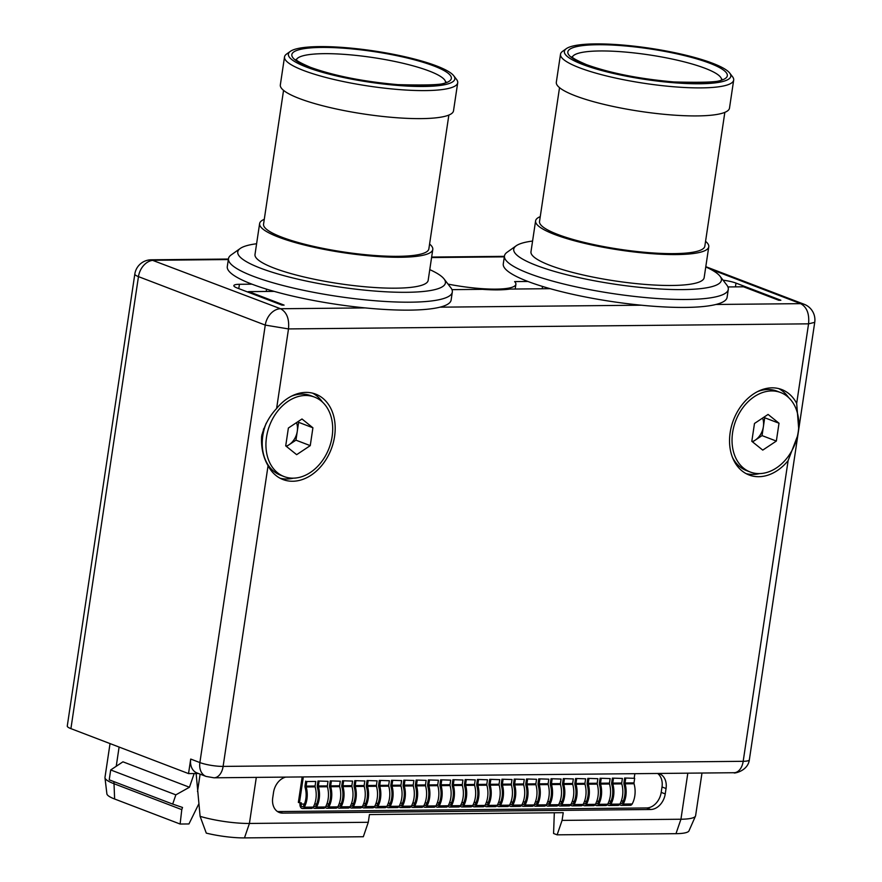 <?xml version="1.0" encoding="UTF-8"?>
<svg xmlns="http://www.w3.org/2000/svg" width="882" height="882" viewBox="0 0 882 882"><rect width="100%" height="100%" fill="white"/><g stroke="black" fill="none" stroke-linecap="round" stroke-linejoin="round"><path stroke-width="1.32" d="M303.32 776.932L299.45 802.807L298.359 802.399L302.162 776.943M300.145 802.807L300.012 803.689A3.892 2.481 -90.6 0 0 302.46 808.507A3.892 2.481 -90.6 0 0 304.301 807.195A19.007 12.105 -90.6 0 0 306.186 786.964A1.356 0.86 89.4 0 1 306.131 786.105L306.804 781.54L315.767 781.452L306.804 781.54M658.424 773.459A15.909 11.896 -69.1 0 1 659.46 773.779A15.909 11.896 -69.1 0 1 666.053 788.519L665.237 793.921A15.909 11.896 -69.1 0 1 650.662 809.5L282.692 813.105A15.909 11.896 -69.1 0 1 279.318 812.509A15.909 11.896 -69.1 0 1 272.736 797.769L273.541 792.356A15.909 11.896 -69.1 0 1 285.691 777.108M277.4 811.484A15.909 11.896 110.9 0 0 278.646 811.561L646.627 807.956A15.909 11.896 110.9 0 0 661.202 792.378L665.237 793.921M666.053 788.519L662.007 786.976A15.909 11.896 110.9 0 0 657.63 773.459M662.007 786.976L661.202 792.378M554.315 812.752L553.576 833.49L557.126 834.835L562.077 820.392L680.937 819.235A39.767 7.453 8.5 0 0 695.501 816.059A39.767 7.453 8.5 0 0 695.611 815.685L701.984 773.029M562.077 820.392L563.234 812.675L369.437 814.571L368.279 822.289L249.419 823.457L256.309 777.395M196.135 773.514L200.104 816.346A39.767 7.453 8.5 0 0 249.419 823.457L244.468 837.9L363.329 836.731L368.279 822.289M228.35 259.551L153.766 260.278A16.703 12.491 110.9 0 0 138.463 276.628L70.913 728.631L188.539 773.591L198.417 773.492M70.913 728.631A16.703 3.131 -171.5 0 1 67.275 726.029L134.825 274.037A16.703 3.131 -171.5 0 0 138.463 276.628L265.262 325.094L288.502 328.92C289.406 318.876 286.76 312.151 280.564 308.744A16.703 12.491 110.9 0 0 265.262 325.094L199.883 762.566A14.95 11.179 110.9 0 0 206.079 776.425L213.995 777.803L734.067 772.72C732.688 773.856 747.848 771.607 749.347 759.821L814.725 322.349A16.703 16.703 0 0 0 804.175 304.279A16.703 12.491 110.9 0 0 800.636 303.651L710.231 269.098M188.539 773.591L190.71 759.06A14.95 11.179 110.9 0 0 196.906 772.919L206.079 776.425M365.28 307.917A113.161 21.201 -171.5 0 1 274.17 291.38A113.161 21.201 -171.5 0 1 251.954 284.169A113.161 21.201 -171.5 0 1 227.291 266.585L228.482 258.647A113.161 21.201 8.5 0 0 253.134 276.231A113.161 21.201 -171.5 0 0 376.096 300.828A113.161 21.201 -171.5 0 0 452.312 292.096L451.121 300.045A113.161 21.201 -171.5 0 1 439.953 307.179A113.161 21.201 -171.5 0 1 365.28 307.917L280.564 308.744L151.175 259.804A16.703 16.703 0 0 0 134.825 274.037M251.954 284.169L239.43 284.291A15.115 2.833 -171.5 0 0 233.851 285.636A15.115 2.833 -171.5 0 0 237.148 287.984L282.008 305.128L284.092 305.117L248.823 291.633L274.17 291.38M429.777 269.627A104.98 19.669 -171.5 0 1 444.065 278.955L450.856 287.786A113.161 21.201 -171.5 0 1 452.312 292.096M641.258 305.205A113.161 21.201 -171.5 0 1 550.148 288.679A113.161 21.201 -171.5 0 1 527.932 281.468A113.161 21.201 -171.5 0 1 503.28 263.883L504.46 255.945A113.161 21.201 8.5 0 0 529.123 273.53A113.161 21.201 -171.5 0 0 652.085 298.127A113.161 21.201 -171.5 0 0 728.289 289.395L727.11 297.333A113.161 21.201 -171.5 0 1 715.93 304.477A113.161 21.201 -171.5 0 1 641.258 305.205L439.953 307.179M451.959 289.649L482.498 289.34A57.264 10.727 8.5 0 0 509.829 289.075L550.148 288.679M705.754 266.926A104.98 19.669 -171.5 0 1 720.043 276.242L726.834 285.084A113.161 21.201 -171.5 0 1 728.289 289.395M727.937 286.948L743.504 286.793L778.773 300.266L780.857 300.244L735.996 283.1L735.434 286.87M723.064 280.178A15.115 2.833 -171.5 0 1 735.996 283.1M198.648 804.208L188.946 823.953L180.115 824.031L181.78 809.621L113.646 783.58A39.767 7.453 -171.5 0 1 104.98 777.792A39.767 7.453 -171.5 0 1 104.98 777.406L110.041 743.581M180.115 824.031L114.627 799.004A35.501 6.648 -171.5 0 1 106.887 793.833L104.98 777.792M181.78 809.621L182.53 807.46L172.685 804.086L175.849 794.847L189.454 787.24L194.161 773.536M189.454 787.24L122.94 761.816L110.702 769.953L175.849 794.847M266.221 291.468L266.562 289.153M527.932 281.468L514.625 281.601A54.078 10.132 -171.5 0 1 515.893 284.302A54.078 10.132 -171.5 0 1 448.023 284.103M532.585 241.051A104.98 19.669 8.5 0 0 516.202 245.78L507.117 252.252A113.161 21.201 8.5 0 0 504.46 255.945M256.607 243.752A104.98 19.669 8.5 0 0 240.224 248.481L231.139 254.953A113.161 21.201 8.5 0 0 228.482 258.647M240.224 248.481A104.98 19.669 8.5 0 0 260.631 268.216A104.98 19.669 -171.5 0 0 383.99 291.688A104.98 19.669 -171.5 0 0 444.065 278.955M428.167 280.366A87.55 16.405 -171.5 0 1 369.205 287.124A87.55 16.405 -171.5 0 1 274.07 268.095A87.55 16.405 8.5 0 1 254.997 254.49L259.617 223.587A87.55 16.405 8.5 0 0 278.69 237.181A87.55 16.405 -171.5 0 0 373.825 256.221A87.55 16.405 -171.5 0 0 432.786 249.463L428.167 280.366M429.578 244.038A87.55 16.405 -171.5 0 1 432.786 249.463M264.269 219.331A87.55 16.405 8.5 0 0 259.617 223.587M448.861 115.068L428.861 248.878A83.57 15.655 -171.5 0 1 372.568 255.328A83.57 15.655 -171.5 0 1 281.755 237.159A83.57 15.655 8.5 0 1 263.553 224.171L283.552 90.361M453.513 110.823A87.55 16.405 -171.5 0 1 394.552 117.571A87.55 16.405 -171.5 0 1 299.417 98.541A87.55 16.405 8.5 0 1 280.333 84.937L284.522 56.911A87.55 16.405 8.5 0 0 303.606 70.505A87.55 16.405 -171.5 0 0 398.741 89.545A87.55 16.405 -171.5 0 0 457.703 82.787L453.513 110.823M453.745 75.775A84.143 15.766 -171.5 0 1 405.599 85.984A84.143 15.766 -171.5 0 1 306.727 67.175A84.143 15.766 8.5 0 1 290.365 51.354A84.143 15.766 8.5 0 1 352.745 48.301A84.143 15.766 8.5 0 1 436.491 65.907A84.143 15.766 -171.5 0 1 453.745 75.775L456.578 79.457A87.55 16.405 -171.5 0 1 457.703 82.787M290.365 51.354L286.584 54.056A87.55 16.405 8.5 0 0 284.522 56.911M798.651 428.244L796.678 403.405L808.562 323.837L814.725 322.349M796.678 403.405A45.732 34.211 110.9 0 0 781.739 389.546A45.732 34.211 110.9 0 0 730.153 432.61A45.732 34.211 110.9 0 0 749.094 474.99A45.732 34.211 110.9 0 0 788.122 460.602L797.372 436.381M268.062 465.696A45.732 34.211 110.9 0 0 282.99 479.543A45.732 34.211 110.9 0 0 334.576 436.491A45.732 34.211 110.9 0 0 315.646 394.111A45.732 34.211 110.9 0 0 276.606 408.498C269.242 416.392 264.247 425.642 261.634 436.248C260.995 447.439 263.134 457.251 268.062 465.696L223.113 766.403L743.184 761.309A14.95 9.515 89.4 0 1 734.067 772.72M276.606 408.498L288.502 328.92L808.562 323.837C809.489 313.794 806.843 307.057 800.636 303.651L715.93 304.477M247.357 291.887L248.823 291.633M244.468 837.9A35.501 6.648 8.5 0 1 206.289 833.126L200.104 816.346M557.126 834.835L675.976 833.677A35.501 6.648 8.5 0 0 688.985 830.844L695.501 816.059M542.198 288.756L542.54 286.452M262.538 437.836A19.878 14.873 -69.1 0 1 261.91 434.639M293.408 478.165A45.732 34.211 -69.1 0 1 280.101 478.231M322.481 402.093A45.732 34.211 110.9 0 0 312.614 393.163M759.512 473.601A45.732 34.211 -69.1 0 1 746.205 473.667M788.585 397.528A45.732 34.211 110.9 0 0 778.718 388.598M314.51 397.087A42.545 31.829 110.9 0 0 305.492 395.489A42.545 31.829 110.9 0 0 267.72 431.254A42.545 31.829 110.9 0 0 284.125 476.578A42.545 31.829 110.9 0 0 293.144 478.165A42.545 31.829 110.9 0 0 330.915 442.411A42.545 31.829 110.9 0 0 314.51 397.087L310.806 395.676A42.545 31.829 110.9 0 0 301.798 394.078A42.545 31.829 110.9 0 0 291.501 396.15M266.243 423.139A42.545 31.829 110.9 0 0 280.432 475.166L284.125 476.578M296.65 454.671L310.255 445.63L312.912 427.792L301.986 418.983L288.381 428.024L285.713 445.873L296.65 454.671M286.463 446.479L295.955 440.173L297.289 431.243A15.909 11.896 -69.1 0 1 289.153 444.693A15.909 11.896 -69.1 0 1 286.132 446.204M310.255 445.63L295.955 440.173M296.484 422.643A15.909 11.896 -69.1 0 1 297.289 431.243L298.623 422.324L297.873 421.717M312.912 427.792L298.623 422.324M780.603 392.523A42.545 31.829 110.9 0 0 771.596 390.935A42.545 31.829 110.9 0 0 733.824 426.69A42.545 31.829 110.9 0 0 750.229 472.013A42.545 31.829 110.9 0 0 759.237 473.601A42.545 31.829 110.9 0 0 797.008 437.847A42.545 31.829 110.9 0 0 780.603 392.523L776.91 391.112A42.545 31.829 110.9 0 0 767.891 389.513A42.545 31.829 110.9 0 0 757.594 391.586M732.457 457.361A42.545 31.829 110.9 0 0 746.525 470.602L750.229 472.013M762.754 450.107L776.347 441.066L779.015 423.228L768.079 414.43L754.485 423.47L751.817 441.309L762.754 450.107M752.567 441.915L762.048 435.609L763.382 426.679A15.909 11.896 -69.1 0 1 755.246 440.129A15.909 11.896 -69.1 0 1 752.225 441.639M776.347 441.066L762.048 435.609M762.588 418.079A15.909 11.896 -69.1 0 1 763.382 426.679L764.716 417.759L763.966 417.164M779.015 423.228L764.716 417.759M516.202 245.78A104.98 19.669 8.5 0 0 536.609 265.515A104.98 19.669 -171.5 0 0 659.968 288.987A104.98 19.669 -171.5 0 0 720.043 276.242M704.156 277.665A87.55 16.405 -171.5 0 1 645.183 284.423A87.55 16.405 -171.5 0 1 550.059 265.383A87.55 16.405 8.5 0 1 530.975 251.789L535.595 220.886A87.55 16.405 8.5 0 0 554.668 234.48A87.55 16.405 -171.5 0 0 649.802 253.52A87.55 16.405 -171.5 0 0 708.775 246.762L704.156 277.665M705.556 241.337A87.55 16.405 -171.5 0 1 708.775 246.762M540.247 216.63A87.55 16.405 8.5 0 0 535.595 220.886M724.839 112.367L704.839 246.177A83.57 15.655 -171.5 0 1 648.557 252.627A83.57 15.655 -171.5 0 1 557.744 234.447A83.57 15.655 8.5 0 1 539.53 221.47L559.53 87.66M729.491 108.122A87.55 16.405 -171.5 0 1 670.529 114.869A87.55 16.405 -171.5 0 1 575.395 95.84A87.55 16.405 8.5 0 1 556.322 82.235L560.511 54.21A87.55 16.405 8.5 0 0 579.584 67.804A87.55 16.405 -171.5 0 0 674.719 86.844A87.55 16.405 -171.5 0 0 733.681 80.086L729.491 108.122M729.723 73.074A84.143 15.766 -171.5 0 1 681.577 83.283A84.143 15.766 -171.5 0 1 582.704 64.474A84.143 15.766 8.5 0 1 566.343 48.653A84.143 15.766 8.5 0 1 628.723 45.599A84.143 15.766 8.5 0 1 712.469 63.206A84.143 15.766 -171.5 0 1 729.723 73.074L732.556 76.756A87.55 16.405 -171.5 0 1 733.681 80.086M566.343 48.653L562.562 51.343A87.55 16.405 8.5 0 0 560.511 54.21M172.685 804.086L109.225 779.831L110.702 769.953M634.864 773.69L634.191 778.144M299.45 802.807L301.291 802.796L301.093 804.108A2.15 1.367 -90.6 0 0 302.449 806.765A2.15 1.367 -90.6 0 0 303.452 806.038A17.254 10.992 -90.6 0 0 305.161 787.67A3.098 1.973 89.4 0 1 305.04 785.686L305.723 781.121M619.704 804.406A3.892 2.481 -90.6 0 0 621.369 805.387L630.321 805.299A3.892 2.481 -90.6 0 0 632.162 803.976A19.007 12.105 -90.6 0 0 634.048 783.756A1.356 0.86 89.4 0 1 633.993 782.885L634.676 778.332L624.632 778.001L634.676 778.332M621.369 805.387A3.892 2.481 -90.6 0 0 623.21 804.064A19.007 12.105 -90.6 0 0 625.095 783.844A1.356 0.86 89.4 0 1 625.04 782.973L625.724 778.42M620.421 803.083A2.15 1.367 -90.6 0 0 621.358 803.634A2.15 1.367 -90.6 0 0 622.361 802.907A17.254 10.992 -90.6 0 0 624.07 784.55A3.098 1.973 89.4 0 1 623.949 782.566L624.632 778.001M607.444 804.527A3.892 2.481 -90.6 0 0 609.109 805.509L618.062 805.42A3.892 2.481 -90.6 0 0 619.892 804.097A19.007 12.105 -90.6 0 0 621.777 783.878A1.356 0.86 89.4 0 1 621.722 783.007L622.405 778.453L612.373 778.122L622.405 778.453M609.109 805.509A3.892 2.481 -90.6 0 0 610.939 804.186A19.007 12.105 -90.6 0 0 612.825 783.966A1.356 0.86 89.4 0 1 612.769 783.095L613.453 778.541M608.161 803.204A2.15 1.367 -90.6 0 0 609.087 803.756A2.15 1.367 -90.6 0 0 610.101 803.028A17.254 10.992 -90.6 0 0 611.81 784.671A3.098 1.973 89.4 0 1 611.689 782.687L612.373 778.122M595.174 804.649A3.892 2.481 -90.6 0 0 596.838 805.63L605.791 805.542A3.892 2.481 -90.6 0 0 607.632 804.219A19.007 12.105 -90.6 0 0 609.517 783.999A1.356 0.86 89.4 0 1 609.462 783.128L610.146 778.574L600.102 778.244L610.146 778.574M596.838 805.63A3.892 2.481 -90.6 0 0 598.68 804.307A19.007 12.105 -90.6 0 0 600.554 784.087A1.356 0.86 89.4 0 1 600.51 783.216L601.182 778.663M595.89 803.326A2.15 1.367 -90.6 0 0 596.816 803.877A2.15 1.367 -90.6 0 0 597.831 803.149A17.254 10.992 -90.6 0 0 599.539 784.793A3.098 1.973 89.4 0 1 599.418 782.808L600.102 778.244M582.903 804.77A3.892 2.481 -90.6 0 0 584.579 805.751L593.531 805.663A3.892 2.481 -90.6 0 0 595.361 804.34A19.007 12.105 -90.6 0 0 597.246 784.12A1.356 0.86 89.4 0 1 597.191 783.249L597.875 778.696L587.842 778.365L597.875 778.696M584.579 805.751A3.892 2.481 -90.6 0 0 586.409 804.428A19.007 12.105 -90.6 0 0 588.294 784.208A1.356 0.86 89.4 0 1 588.239 783.337L588.922 778.784M583.63 803.447A2.15 1.367 -90.6 0 0 584.557 803.998A2.15 1.367 -90.6 0 0 585.571 803.27A17.254 10.992 -90.6 0 0 587.28 784.903A3.098 1.973 89.4 0 1 587.158 782.918L587.842 778.365M570.643 804.891A3.892 2.481 -90.6 0 0 572.308 805.872L581.26 805.784A3.892 2.481 -90.6 0 0 583.101 804.461A19.007 12.105 -90.6 0 0 584.987 784.23A1.356 0.86 89.4 0 1 584.931 783.37L585.615 778.817L575.571 778.486L585.615 778.817M572.308 805.872A3.892 2.481 -90.6 0 0 574.149 804.549A19.007 12.105 -90.6 0 0 576.023 784.318A1.356 0.86 89.4 0 1 575.979 783.459L576.652 778.894M571.36 803.568A2.15 1.367 -90.6 0 0 572.286 804.119A2.15 1.367 -90.6 0 0 573.3 803.392A17.254 10.992 -90.6 0 0 575.009 785.024A3.098 1.973 89.4 0 1 574.888 783.04L575.571 778.486M558.372 805.012A3.892 2.481 -90.6 0 0 560.037 805.994L569 805.905A3.892 2.481 -90.6 0 0 570.83 804.582A19.007 12.105 -90.6 0 0 572.716 784.352A1.356 0.86 89.4 0 1 572.661 783.492L573.344 778.927L563.3 778.608L573.344 778.927M560.037 805.994A3.892 2.481 -90.6 0 0 561.878 804.671A19.007 12.105 -90.6 0 0 563.763 784.44A1.356 0.86 89.4 0 1 563.708 783.58L564.392 779.015M559.1 803.678A2.15 1.367 -90.6 0 0 560.026 804.241A2.15 1.367 -90.6 0 0 561.04 803.513A17.254 10.992 -90.6 0 0 562.749 785.145A3.098 1.973 89.4 0 1 562.628 783.161L563.3 778.608M546.112 805.134A3.892 2.481 -90.6 0 0 547.777 806.104L556.729 806.016A3.892 2.481 -90.6 0 0 558.571 804.704A19.007 12.105 -90.6 0 0 560.445 784.473A1.356 0.86 89.4 0 1 560.401 783.613L561.073 779.049L551.041 778.729L561.073 779.049M547.777 806.104A3.892 2.481 -90.6 0 0 549.618 804.792A19.007 12.105 -90.6 0 0 551.493 784.561A1.356 0.86 89.4 0 1 551.437 783.701L552.121 779.137M546.829 803.8A2.15 1.367 -90.6 0 0 547.755 804.362A2.15 1.367 -90.6 0 0 548.769 803.634A17.254 10.992 -90.6 0 0 550.478 785.267A3.098 1.973 89.4 0 1 550.357 783.282L551.041 778.729M533.842 805.255A3.892 2.481 -90.6 0 0 535.506 806.225L544.47 806.137A3.892 2.481 -90.6 0 0 546.3 804.825A19.007 12.105 -90.6 0 0 548.185 784.594A1.356 0.86 89.4 0 1 548.13 783.734L548.813 779.17L538.77 778.85L548.813 779.17M535.506 806.225A3.892 2.481 -90.6 0 0 537.347 804.913A19.007 12.105 -90.6 0 0 539.233 784.682A1.356 0.86 89.4 0 1 539.178 783.822L539.861 779.258M534.558 803.921A2.15 1.367 -90.6 0 0 535.495 804.483A2.15 1.367 -90.6 0 0 536.51 803.756A17.254 10.992 -90.6 0 0 538.218 785.388A3.098 1.973 89.4 0 1 538.097 783.403L538.77 778.85M521.582 805.365A3.892 2.481 -90.6 0 0 523.247 806.346L532.199 806.258A3.892 2.481 -90.6 0 0 534.04 804.946A19.007 12.105 -90.6 0 0 535.914 784.715A1.356 0.86 89.4 0 1 535.87 783.855L536.543 779.291L526.51 778.96L536.543 779.291M523.247 806.346A3.892 2.481 -90.6 0 0 525.088 805.034A19.007 12.105 -90.6 0 0 526.962 784.804A1.356 0.86 89.4 0 1 526.907 783.944L527.59 779.379M522.298 804.042A2.15 1.367 -90.6 0 0 523.224 804.605A2.15 1.367 -90.6 0 0 524.239 803.877A17.254 10.992 -90.6 0 0 525.948 785.509A3.098 1.973 89.4 0 1 525.826 783.525L526.51 778.96M509.311 805.487A3.892 2.481 -90.6 0 0 510.976 806.468L519.928 806.38A3.892 2.481 -90.6 0 0 521.769 805.057A19.007 12.105 -90.6 0 0 523.654 784.837A1.356 0.86 89.4 0 1 523.599 783.966L524.283 779.412L514.239 779.082L524.283 779.412M510.976 806.468A3.892 2.481 -90.6 0 0 512.817 805.145A19.007 12.105 -90.6 0 0 514.702 784.925A1.356 0.86 89.4 0 1 514.647 784.054L515.331 779.501M510.028 804.163A2.15 1.367 -90.6 0 0 510.965 804.715A2.15 1.367 -90.6 0 0 511.979 803.987A17.254 10.992 -90.6 0 0 513.688 785.63A3.098 1.973 89.4 0 1 513.556 783.646L514.239 779.082M497.051 805.608A3.892 2.481 -90.6 0 0 498.716 806.589L507.668 806.501A3.892 2.481 -90.6 0 0 509.509 805.178A19.007 12.105 -90.6 0 0 511.384 784.958A1.356 0.86 89.4 0 1 511.328 784.087L512.012 779.534L501.979 779.203L512.012 779.534M498.716 806.589A3.892 2.481 -90.6 0 0 500.546 805.266A19.007 12.105 -90.6 0 0 502.431 785.046A1.356 0.86 89.4 0 1 502.376 784.175L503.06 779.622M497.768 804.285A2.15 1.367 -90.6 0 0 498.694 804.836A2.15 1.367 -90.6 0 0 499.708 804.108A17.254 10.992 -90.6 0 0 501.417 785.752A3.098 1.973 89.4 0 1 501.296 783.767L501.979 779.203M484.78 805.729A3.892 2.481 -90.6 0 0 486.445 806.71L495.397 806.622A3.892 2.481 -90.6 0 0 497.239 805.299A19.007 12.105 -90.6 0 0 499.124 785.079A1.356 0.86 89.4 0 1 499.069 784.208L499.752 779.655L489.708 779.324L499.752 779.655M486.445 806.71A3.892 2.481 -90.6 0 0 488.286 805.387A19.007 12.105 -90.6 0 0 490.172 785.167A1.356 0.86 89.4 0 1 490.116 784.296L490.8 779.743M485.497 804.406A2.15 1.367 -90.6 0 0 486.434 804.957A2.15 1.367 -90.6 0 0 487.437 804.23A17.254 10.992 -90.6 0 0 489.157 785.873A3.098 1.973 89.4 0 1 489.025 783.889L489.708 779.324M472.52 805.85A3.892 2.481 -90.6 0 0 474.185 806.832L483.138 806.743A3.892 2.481 -90.6 0 0 484.968 805.42A19.007 12.105 -90.6 0 0 486.853 785.201A1.356 0.86 89.4 0 1 486.798 784.33L487.481 779.776L477.449 779.445L487.481 779.776M474.185 806.832A3.892 2.481 -90.6 0 0 476.015 805.509A19.007 12.105 -90.6 0 0 477.901 785.289A1.356 0.86 89.4 0 1 477.846 784.418L478.529 779.864M473.237 804.527A2.15 1.367 -90.6 0 0 474.163 805.079A2.15 1.367 -90.6 0 0 475.178 804.351A17.254 10.992 -90.6 0 0 476.886 785.983A3.098 1.973 89.4 0 1 476.765 783.999L477.449 779.445M460.25 805.972A3.892 2.481 -90.6 0 0 461.914 806.953L470.867 806.865A3.892 2.481 -90.6 0 0 472.708 805.542A19.007 12.105 -90.6 0 0 474.593 785.311A1.356 0.86 89.4 0 1 474.538 784.451L475.222 779.897L465.178 779.567L475.222 779.897M461.914 806.953A3.892 2.481 -90.6 0 0 463.756 805.63A19.007 12.105 -90.6 0 0 465.641 785.399A1.356 0.86 89.4 0 1 465.586 784.539L466.269 779.986M460.966 804.649A2.15 1.367 -90.6 0 0 461.903 805.2A2.15 1.367 -90.6 0 0 462.907 804.472A17.254 10.992 -90.6 0 0 464.616 786.105A3.098 1.973 89.4 0 1 464.494 784.12L465.178 779.567M447.979 806.093A3.892 2.481 -90.6 0 0 449.655 807.074L458.607 806.986A3.892 2.481 -90.6 0 0 460.437 805.663A19.007 12.105 -90.6 0 0 462.322 785.432A1.356 0.86 89.4 0 1 462.267 784.572L462.951 780.008L452.918 779.688L462.951 780.008M449.655 807.074A3.892 2.481 -90.6 0 0 451.485 805.751A19.007 12.105 -90.6 0 0 453.37 785.52A1.356 0.86 89.4 0 1 453.315 784.66L453.998 780.096M448.706 804.759A2.15 1.367 -90.6 0 0 449.633 805.321A2.15 1.367 -90.6 0 0 450.647 804.593A17.254 10.992 -90.6 0 0 452.356 786.226A3.098 1.973 89.4 0 1 452.234 784.241L452.918 779.688M435.719 806.214A3.892 2.481 -90.6 0 0 437.384 807.184L446.336 807.107A3.892 2.481 -90.6 0 0 448.177 805.784A19.007 12.105 -90.6 0 0 450.063 785.553A1.356 0.86 89.4 0 1 450.007 784.693L450.691 780.129L440.647 779.809L450.691 780.129M437.384 807.184A3.892 2.481 -90.6 0 0 439.225 805.872A19.007 12.105 -90.6 0 0 441.099 785.642A1.356 0.86 89.4 0 1 441.055 784.782L441.728 780.217M436.436 804.88A2.15 1.367 -90.6 0 0 437.362 805.442A2.15 1.367 -90.6 0 0 438.376 804.715A17.254 10.992 -90.6 0 0 440.085 786.347A3.098 1.973 89.4 0 1 439.964 784.363L440.647 779.809M423.448 806.335A3.892 2.481 -90.6 0 0 425.113 807.306L434.076 807.217A3.892 2.481 -90.6 0 0 435.906 805.905A19.007 12.105 -90.6 0 0 437.792 785.675A1.356 0.86 89.4 0 1 437.737 784.815L438.42 780.25L428.376 779.931L438.42 780.25M425.113 807.306A3.892 2.481 -90.6 0 0 426.954 805.994A19.007 12.105 -90.6 0 0 428.839 785.763A1.356 0.86 89.4 0 1 428.784 784.903L429.468 780.338M424.176 805.001A2.15 1.367 -90.6 0 0 425.102 805.564A2.15 1.367 -90.6 0 0 426.116 804.836A17.254 10.992 -90.6 0 0 427.825 786.468A3.098 1.973 89.4 0 1 427.704 784.484L428.376 779.931M411.188 806.446A3.892 2.481 -90.6 0 0 412.853 807.427L421.805 807.339A3.892 2.481 -90.6 0 0 423.647 806.027A19.007 12.105 -90.6 0 0 425.532 785.796A1.356 0.86 89.4 0 1 425.477 784.936L426.149 780.372L416.117 780.041L426.149 780.372M412.853 807.427A3.892 2.481 -90.6 0 0 414.694 806.115A19.007 12.105 -90.6 0 0 416.569 785.884A1.356 0.86 89.4 0 1 416.525 785.024L417.197 780.46M411.905 805.123A2.15 1.367 -90.6 0 0 412.831 805.685A2.15 1.367 -90.6 0 0 413.845 804.957A17.254 10.992 -90.6 0 0 415.554 786.59A3.098 1.973 89.4 0 1 415.433 784.605L416.117 780.041M398.918 806.567A3.892 2.481 -90.6 0 0 400.582 807.548L409.546 807.46A3.892 2.481 -90.6 0 0 411.376 806.137A19.007 12.105 -90.6 0 0 413.261 785.917A1.356 0.86 89.4 0 1 413.206 785.046L413.89 780.493L403.846 780.162L413.89 780.493M400.582 807.548A3.892 2.481 -90.6 0 0 402.424 806.225A19.007 12.105 -90.6 0 0 404.309 786.005A1.356 0.86 89.4 0 1 404.254 785.134L404.937 780.581M399.645 805.244A2.15 1.367 -90.6 0 0 400.571 805.795A2.15 1.367 -90.6 0 0 401.586 805.068A17.254 10.992 -90.6 0 0 403.295 786.711A3.098 1.973 89.4 0 1 403.173 784.726L403.846 780.162M386.658 806.688A3.892 2.481 -90.6 0 0 388.323 807.669L397.275 807.581A3.892 2.481 -90.6 0 0 399.116 806.258A19.007 12.105 -90.6 0 0 400.99 786.038A1.356 0.86 89.4 0 1 400.946 785.167L401.619 780.614L391.586 780.283L401.619 780.614M388.323 807.669A3.892 2.481 -90.6 0 0 390.164 806.346A19.007 12.105 -90.6 0 0 392.038 786.127A1.356 0.86 89.4 0 1 391.983 785.256L392.666 780.702M387.374 805.365A2.15 1.367 -90.6 0 0 388.3 805.916A2.15 1.367 -90.6 0 0 389.315 805.189A17.254 10.992 -90.6 0 0 391.024 786.832A3.098 1.973 89.4 0 1 390.902 784.848L391.586 780.283M374.387 806.809A3.892 2.481 -90.6 0 0 376.052 807.791L385.004 807.703A3.892 2.481 -90.6 0 0 386.845 806.38A19.007 12.105 -90.6 0 0 388.73 786.16A1.356 0.86 89.4 0 1 388.675 785.289L389.359 780.735L379.315 780.405L389.359 780.735M376.052 807.791A3.892 2.481 -90.6 0 0 377.893 806.468A19.007 12.105 -90.6 0 0 379.778 786.248A1.356 0.86 89.4 0 1 379.723 785.377L380.407 780.824M375.104 805.487A2.15 1.367 -90.6 0 0 376.041 806.038A2.15 1.367 -90.6 0 0 377.055 805.31A17.254 10.992 -90.6 0 0 378.764 786.953A3.098 1.973 89.4 0 1 378.643 784.969L379.315 780.405M362.127 806.931A3.892 2.481 -90.6 0 0 363.792 807.912L372.744 807.824A3.892 2.481 -90.6 0 0 374.585 806.501A19.007 12.105 -90.6 0 0 376.46 786.281A1.356 0.86 89.4 0 1 376.416 785.41L377.088 780.857L367.055 780.526L377.088 780.857M363.792 807.912A3.892 2.481 -90.6 0 0 365.622 806.589A19.007 12.105 -90.6 0 0 367.507 786.369A1.356 0.86 89.4 0 1 367.452 785.498L368.136 780.945M362.844 805.608A2.15 1.367 -90.6 0 0 363.77 806.159A2.15 1.367 -90.6 0 0 364.784 805.431A17.254 10.992 -90.6 0 0 366.493 787.064A3.098 1.973 89.4 0 1 366.372 785.09L367.055 780.526M349.856 807.052A3.892 2.481 -90.6 0 0 351.521 808.033L360.473 807.945A3.892 2.481 -90.6 0 0 362.315 806.622A19.007 12.105 -90.6 0 0 364.2 786.402A1.356 0.86 89.4 0 1 364.145 785.531L364.828 780.978L354.785 780.647L364.828 780.978M351.521 808.033A3.892 2.481 -90.6 0 0 353.362 806.71A19.007 12.105 -90.6 0 0 355.248 786.479A1.356 0.86 89.4 0 1 355.192 785.619L355.876 781.066M350.573 805.729A2.15 1.367 -90.6 0 0 351.51 806.28A2.15 1.367 -90.6 0 0 352.524 805.553A17.254 10.992 -90.6 0 0 354.233 787.185A3.098 1.973 89.4 0 1 354.101 785.201L354.785 780.647M337.597 807.173A3.892 2.481 -90.6 0 0 339.261 808.155L348.214 808.066A3.892 2.481 -90.6 0 0 350.055 806.743A19.007 12.105 -90.6 0 0 351.929 786.512A1.356 0.86 89.4 0 1 351.874 785.653L352.557 781.088L342.525 780.768L352.557 781.088M339.261 808.155A3.892 2.481 -90.6 0 0 341.091 806.832A19.007 12.105 -90.6 0 0 342.977 786.601A1.356 0.86 89.4 0 1 342.922 785.741L343.605 781.176M338.313 805.839A2.15 1.367 -90.6 0 0 339.239 806.402A2.15 1.367 -90.6 0 0 340.254 805.674A17.254 10.992 -90.6 0 0 341.962 787.306A3.098 1.973 89.4 0 1 341.841 785.322L342.525 780.768M325.326 807.295A3.892 2.481 -90.6 0 0 326.99 808.265L335.943 808.188A3.892 2.481 -90.6 0 0 337.784 806.865A19.007 12.105 -90.6 0 0 339.669 786.634A1.356 0.86 89.4 0 1 339.614 785.774L340.298 781.209L330.254 780.89L340.298 781.209M326.99 808.265A3.892 2.481 -90.6 0 0 328.832 806.953A19.007 12.105 -90.6 0 0 330.717 786.722A1.356 0.86 89.4 0 1 330.662 785.862L331.345 781.298M326.042 805.961A2.15 1.367 -90.6 0 0 326.979 806.523A2.15 1.367 -90.6 0 0 327.983 805.795A17.254 10.992 -90.6 0 0 329.692 787.428A3.098 1.973 89.4 0 1 329.57 785.443L330.254 780.89M313.066 807.416A3.892 2.481 -90.6 0 0 314.731 808.386L323.683 808.298A3.892 2.481 -90.6 0 0 325.513 806.986A19.007 12.105 -90.6 0 0 327.398 786.755A1.356 0.86 89.4 0 1 327.343 785.895L328.027 781.331L317.994 781.011L328.027 781.331M314.731 808.386A3.892 2.481 -90.6 0 0 316.561 807.074A19.007 12.105 -90.6 0 0 318.446 786.843A1.356 0.86 89.4 0 1 318.391 785.983L319.075 781.419M313.783 806.082A2.15 1.367 -90.6 0 0 314.709 806.644A2.15 1.367 -90.6 0 0 315.723 805.916A17.254 10.992 -90.6 0 0 317.432 787.549A3.098 1.973 89.4 0 1 317.311 785.564L317.994 781.011M302.46 808.507L311.412 808.419A3.892 2.481 -90.6 0 0 313.253 807.107A19.007 12.105 -90.6 0 0 315.139 786.876A1.356 0.86 89.4 0 1 315.083 786.016L315.767 781.452M282.692 813.105L278.646 811.561M646.627 807.956L650.662 809.5M675.976 833.677L680.937 819.235L687.817 773.172M190.71 759.06L199.883 762.566A16.703 3.131 8.5 0 0 223.113 766.403A14.95 9.515 89.4 0 1 213.995 777.803M197.513 791.573L200.115 774.142M119.103 747.043L116.237 766.282M113.932 781.628L114.627 799.004M238.779 288.612L239.43 284.291M504.328 256.849L431.585 257.555M433.801 65.93A80.648 15.115 8.5 0 0 321.61 47.43A80.648 15.115 8.5 0 0 309.417 67.153A80.648 15.115 8.5 0 0 421.596 85.642A80.648 15.115 8.5 0 0 433.801 65.93M445.542 82.037A75.488 14.145 8.5 0 0 429.071 70.979A75.488 14.145 8.5 0 0 348.721 54.706A75.488 14.145 8.5 0 0 296.374 59.744M788.122 460.602L743.184 761.309A16.703 3.131 8.5 0 0 749.347 759.821M263.31 432.875A19.084 14.277 -69.1 0 1 263.575 428.884M709.778 63.228A80.648 15.115 8.5 0 0 597.599 44.728A80.648 15.115 8.5 0 0 585.405 64.452A80.648 15.115 8.5 0 0 697.585 82.941A80.648 15.115 8.5 0 0 709.778 63.228M721.52 79.336A75.488 14.145 8.5 0 0 705.049 68.278A75.488 14.145 8.5 0 0 624.699 52.005A75.488 14.145 8.5 0 0 572.363 57.043M623.309 800.955L621.303 800.966M611.039 801.065L609.043 801.088M598.779 801.187L596.772 801.209M586.508 801.308L584.512 801.33M574.248 801.429L572.242 801.451M561.977 801.551L559.982 801.573M549.707 801.672L547.711 801.694M537.447 801.793L535.44 801.815M525.176 801.914L523.18 801.925M512.916 802.036L510.91 802.047M500.645 802.146L498.65 802.168M488.385 802.267L486.379 802.289M476.115 802.388L474.119 802.411M463.855 802.51L461.848 802.532M451.584 802.631L449.588 802.653M439.324 802.752L437.318 802.774M427.053 802.874L425.058 802.896M414.794 802.995L412.787 803.006M402.523 803.116L400.516 803.127M390.252 803.226L388.256 803.248M377.992 803.348L375.986 803.37M365.721 803.469L363.726 803.491M353.462 803.59L351.455 803.612M341.191 803.711L339.195 803.734M328.931 803.833L326.924 803.855M316.66 803.954L314.665 803.976M304.4 804.075L301.093 804.108M623.21 804.064L632.162 803.976M610.939 804.186L619.892 804.097M598.68 804.307L607.632 804.219M586.409 804.428L595.361 804.34M574.149 804.549L583.101 804.461M561.878 804.671L570.83 804.582M549.618 804.792L558.571 804.704M537.347 804.913L546.3 804.825M525.088 805.034L534.04 804.946M512.817 805.145L521.769 805.057M500.546 805.266L509.509 805.178M488.286 805.387L497.239 805.299M476.015 805.509L484.968 805.42M463.756 805.63L472.708 805.542M451.485 805.751L460.437 805.663M439.225 805.872L448.177 805.784M426.954 805.994L435.906 805.905M414.694 806.115L423.647 806.027M402.424 806.225L411.376 806.137M390.164 806.346L399.116 806.258M377.893 806.468L386.845 806.38M365.622 806.589L374.585 806.501M353.362 806.71L362.315 806.622M341.091 806.832L350.055 806.743M328.832 806.953L337.784 806.865M316.561 807.074L325.513 806.986M304.301 807.195L313.253 807.107M306.131 786.105L315.083 786.016M306.186 786.964L315.139 786.876M318.391 785.983L327.343 785.895M318.446 786.843L327.398 786.755M330.662 785.862L339.614 785.774M330.717 786.722L339.669 786.634M342.922 785.741L351.874 785.653M342.977 786.601L351.929 786.512M355.192 785.619L364.145 785.531M355.248 786.479L364.2 786.402M367.452 785.498L376.416 785.41M367.507 786.369L376.46 786.281M379.723 785.377L388.675 785.289M379.778 786.248L388.73 786.16M391.983 785.256L400.946 785.167M392.038 786.127L400.99 786.038M404.254 785.134L413.206 785.046M404.309 786.005L413.261 785.917M416.525 785.024L425.477 784.936M416.569 785.884L425.532 785.796M428.784 784.903L437.737 784.815M428.839 785.763L437.792 785.675M441.055 784.782L450.007 784.693M441.099 785.642L450.063 785.553M453.315 784.66L462.267 784.572M453.37 785.52L462.322 785.432M465.586 784.539L474.538 784.451M465.641 785.399L474.593 785.311M477.846 784.418L486.798 784.33M477.901 785.289L486.853 785.201M490.116 784.296L499.069 784.208M490.172 785.167L499.124 785.079M502.376 784.175L511.328 784.087M502.431 785.046L511.384 784.958M514.647 784.054L523.599 783.966M514.702 784.925L523.654 784.837M526.907 783.944L535.87 783.855M526.962 784.804L535.914 784.715M539.178 783.822L548.13 783.734M539.233 784.682L548.185 784.594M551.437 783.701L560.401 783.613M551.493 784.561L560.445 784.473M563.708 783.58L572.661 783.492M563.763 784.44L572.716 784.352M575.979 783.459L584.931 783.37M576.023 784.318L584.987 784.23M588.239 783.337L597.191 783.249M588.294 784.208L597.246 784.12M600.51 783.216L609.462 783.128M600.554 784.087L609.517 783.999M612.769 783.095L621.722 783.007M612.825 783.966L621.777 783.878M625.04 782.973L633.993 782.885M625.095 783.844L634.048 783.756M504.405 256.342L431.651 257.059M228.427 259.043L151.175 259.804M445.917 81.761C447.361 84.595 431.331 85.554 397.815 84.639C363.274 81.596 334.168 75.83 310.508 67.341C300.762 63.118 295.955 60.461 296.098 59.37M804.175 304.279L705.798 266.673M515.893 284.302L515.187 289.02M721.895 79.06C723.339 81.894 707.309 82.853 673.793 81.938C639.252 78.895 610.146 73.129 586.497 64.64C576.74 60.417 571.933 57.76 572.076 56.669"/></g></svg>
